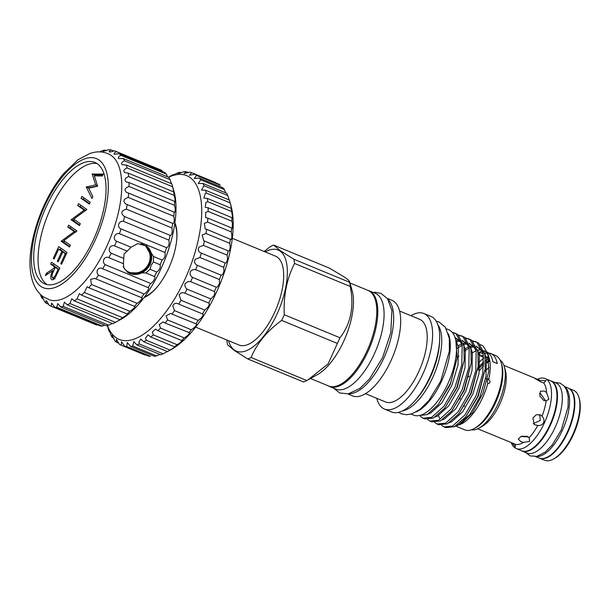 <?xml version="1.0" encoding="UTF-8"?>
<svg xmlns="http://www.w3.org/2000/svg" width="610" height="610" viewBox="0 0 610 610"><rect width="100%" height="100%" fill="white"/><g stroke="black" fill="none" stroke-linecap="round" stroke-linejoin="round"><path stroke-width="0.91" d="M50.005 300.013A78.705 33.832 -67.6 0 0 109.022 241.225A78.705 33.832 -67.6 0 0 111.317 155.527A78.705 33.832 -67.6 0 0 110.036 154.719C105.332 152.18 100.299 151.333 94.946 152.172L90.173 153.316L77.981 159.767L63.287 174.002C54.763 184.479 47.511 196.855 41.549 211.129C27.381 246.112 24.339 282.849 43.249 296.811L50.005 300.013M48.747 304.306L46.284 303.292C45.773 301.424 45.849 300.593 46.497 300.783L49.196 305.328A83.913 36.074 -67.6 0 0 50.729 306.06A83.913 36.074 -67.6 0 0 51.179 306.235L51.583 303.101L54.587 307.104A83.913 36.074 -67.6 0 0 56.852 307.272L57.653 303.582L60.672 306.944A83.913 36.074 -67.6 0 0 63.158 306.365L64.416 302.133L67.298 304.855A83.913 36.074 -67.6 0 0 69.952 303.544L71.698 298.778L74.298 300.882A83.913 36.074 -67.6 0 0 77.058 298.869L79.338 293.608L81.519 295.126A83.913 36.074 -67.6 0 0 84.31 292.472L87.123 286.753L88.763 287.729A83.913 36.074 -67.6 0 0 91.515 284.489L90.638 279.365L94.878 278.381L95.861 278.877A83.913 36.074 -67.6 0 0 98.515 275.133C94.992 271.679 98.606 266.097 102.64 268.789A83.913 36.074 -67.6 0 0 105.118 264.633C101.313 261.591 104.645 255.506 108.923 257.702A83.913 36.074 -67.6 0 0 111.18 253.234C107.101 250.657 110.067 244.213 114.566 245.899A83.913 36.074 -67.6 0 0 116.533 241.232C112.217 239.15 114.741 232.501 119.43 233.668A83.913 36.074 -67.6 0 0 121.062 228.918C116.525 227.347 118.561 220.66 123.388 221.308A83.913 36.074 -67.6 0 0 124.646 216.588L124.104 216.344C120.452 213.149 121.192 210.747 126.346 209.123A83.913 36.074 -67.6 0 0 127.2 204.556L125.866 204.053C122.755 201.254 123.54 199.043 128.23 197.419A83.913 36.074 -67.6 0 0 128.657 193.111L126.552 192.47C123.982 190.061 124.798 188.063 128.992 186.477A83.913 36.074 -67.6 0 0 128.984 182.535L126.148 181.879C124.104 179.851 124.928 178.082 128.619 176.572A83.913 36.074 -67.6 0 0 128.176 173.095L124.661 172.554C123.106 170.891 123.929 169.359 127.116 167.948A83.913 36.074 -67.6 0 0 126.247 165.02L122.13 164.715C121.016 163.404 121.817 162.1 124.524 160.811A83.913 36.074 -67.6 0 0 123.25 158.508L118.614 158.554C117.89 157.571 118.653 156.495 120.902 155.344A83.913 36.074 -67.6 0 0 119.255 153.72L114.215 154.231C113.796 153.529 114.505 152.675 116.342 151.676A83.913 36.074 -67.6 0 0 114.81 150.945A83.913 36.074 -67.6 0 0 114.36 150.769C111.882 151.76 110.105 152.119 109.022 151.844L110.951 149.9A83.913 36.074 -67.6 0 0 108.687 149.732L103.181 151.455L104.867 150.06A83.913 36.074 -67.6 0 0 102.381 150.639L99.826 151.882M102.404 268.69L148.177 287.6A83.913 36.074 -67.6 0 0 150.662 283.444C152.897 282.903 156.244 276.818 154.467 276.521A83.913 36.074 -67.6 0 0 156.717 272.052C159.614 269.971 160.743 267.531 160.11 264.717A83.913 36.074 -67.6 0 0 162.077 260.043C164.593 258.404 165.554 255.88 164.967 252.479A83.913 36.074 -67.6 0 0 166.599 247.729C168.749 246.585 169.527 244.053 168.924 240.119A83.913 36.074 -67.6 0 0 170.182 235.399L170.373 235.46C172.073 234.476 172.577 231.975 171.883 227.942A83.913 36.074 -67.6 0 0 172.737 223.367L173.126 223.573C174.346 222.566 174.559 220.118 173.766 216.237A83.913 36.074 -67.6 0 0 174.193 211.922L174.704 212.364C175.444 211.319 175.383 208.963 174.529 205.296A83.913 36.074 -67.6 0 0 174.521 201.353L175.062 202.093C175.344 201.018 175.047 198.784 174.163 195.391A83.913 36.074 -67.6 0 0 173.713 191.914L172.66 186.767A83.913 36.074 -67.6 0 0 172.355 185.676A83.913 36.074 -67.6 0 0 171.784 183.831L126.247 165.02M170.373 235.46L124.104 216.344M126.323 204.258L125.866 204.053M126.972 192.661L126.552 192.47M126.529 182.062L126.148 181.879M40.71 286.296A69.792 29.997 -67.6 0 0 94.939 240.714A69.792 29.997 -67.6 0 0 99.041 160.056A69.792 29.997 -67.6 0 0 44.812 205.639A69.792 29.997 -67.6 0 0 40.71 286.296M97.325 163.77A65.682 28.235 -67.6 0 0 94.954 162.466A65.682 28.235 -67.6 0 0 45.003 209.512A65.682 28.235 -67.6 0 0 42.425 282.582A65.682 28.235 -67.6 0 0 44.797 283.886A65.682 28.235 -67.6 0 0 94.748 236.833A65.682 28.235 -67.6 0 0 97.325 163.77M97.043 163.579A65.682 28.235 -67.6 0 0 48.274 213.828A65.682 28.235 -67.6 0 0 46.772 284.374A65.682 28.235 -67.6 0 0 47.054 284.573M172.355 185.676L173.972 191.296A78.705 33.832 112.4 0 1 163.922 262.033A78.705 33.832 112.4 0 1 121.115 319.228L117.577 321.203L119.842 319.693A83.913 36.074 -67.6 0 0 122.602 317.688C127.254 314.821 128.74 313.57 127.055 313.944A83.913 36.074 -67.6 0 0 129.846 311.283C134.2 308.378 135.687 306.792 134.307 306.548A83.913 36.074 -67.6 0 0 137.059 303.307C139.888 301.988 143.708 297.055 141.406 297.695A83.913 36.074 -67.6 0 0 144.051 293.951C146.583 292.991 150.205 287.417 148.177 287.6L148.26 287.63M167.491 176.786L166.439 174.163A83.913 36.074 -67.6 0 0 164.791 172.531L119.255 153.72M171.448 183.694L170.06 179.63A83.913 36.074 -67.6 0 0 168.787 177.319L123.25 158.508M128.657 193.111L174.704 212.364M127.2 204.556L173.126 223.573M141.756 297.749L95.861 278.877M134.94 306.51L88.763 287.729M127.97 313.708L127.055 313.944L81.519 295.126M67.298 304.855L112.835 323.666A83.913 36.074 -67.6 0 0 115.488 322.354L117.577 321.203M60.672 306.944L106.209 325.755A83.913 36.074 -67.6 0 0 108.702 325.183L112.316 323.452M54.587 307.104L100.124 325.915A83.913 36.074 -67.6 0 0 102.388 326.083L104.676 325.122M50.729 306.06L96.266 324.871A83.913 36.074 -67.6 0 0 96.715 325.054L97.402 324.794M173.713 191.914L128.176 173.095M174.521 201.353L128.984 182.535M154.467 276.521L145.897 272.975L150.045 269.292L151.166 265.098L153.438 261.957L153.506 256.505L146.85 246.135L137.829 243.603L131.051 247.225L127.177 251.106L114.566 245.899M145.897 272.975L128.222 272.762L123.769 267.828L123.433 263.695L108.923 257.702M127.177 251.106L124.051 253.897L123.433 263.695M146.369 245.815A16.249 14.602 -55 0 1 150.09 264.351A16.249 14.602 -55 0 1 127.711 272.388M146.003 245.594A16.203 14.564 -55 0 1 150.06 264.336A16.203 14.564 -55 0 1 127.307 272.068M123.212 266.547A15.624 14.045 125 0 0 127.368 271.404A15.624 14.045 125 0 0 149.366 263.985A15.624 14.045 125 0 0 145.287 245.799A15.624 14.045 125 0 0 140.651 243.779M229.474 200.461L230.908 205.456A88.541 38.064 112.4 0 1 216.23 292.754A88.541 38.064 112.4 0 1 171.44 349.385L167.475 351.589A93.177 40.054 -67.6 0 0 169.992 350.048L171.898 348.95C175.878 346.51 176.755 345.801 174.513 346.815A93.177 40.054 -67.6 0 0 177.091 344.711L179.493 343.216L182.68 340.288L181.666 340.525A93.177 40.054 -67.6 0 0 184.25 337.909L187.056 336.003C189.87 333.525 190.45 332.465 188.803 332.839A93.177 40.054 -67.6 0 0 191.342 329.758L194.445 327.463C196.71 324.993 197.152 323.811 195.772 323.91A93.177 40.054 -67.6 0 0 198.227 320.418L201.513 317.749C203.267 315.324 203.58 314.051 202.451 313.914A93.177 40.054 -67.6 0 0 204.762 310.078L208.124 307.051C209.413 304.718 209.604 303.383 208.704 303.04A93.177 40.054 -67.6 0 0 210.831 298.946L214.14 295.583L214.85 292.48L214.407 291.504A93.177 40.054 -67.6 0 0 216.306 287.219C217.343 287.15 218.395 285.93 219.455 283.566L219.447 279.525A93.177 40.054 -67.6 0 0 221.087 275.14C222.139 275.293 223.092 273.989 223.962 271.229L223.733 267.34A93.177 40.054 -67.6 0 0 225.082 262.933C226.142 263.36 226.966 261.987 227.568 258.815L227.179 255.178A93.177 40.054 -67.6 0 0 228.209 250.847C229.268 251.579 229.932 250.153 230.206 246.577L229.718 243.291A93.177 40.054 -67.6 0 0 230.405 239.112C231.457 240.188 231.93 238.731 231.831 234.736L231.304 231.907A93.177 40.054 -67.6 0 0 231.632 227.957L232.135 228.567L232.402 223.535L231.899 221.232A93.177 40.054 -67.6 0 0 231.869 217.602C232.845 219.478 232.86 218.006 231.914 213.187L231.495 211.495A93.177 40.054 -67.6 0 0 231.106 208.246C231.998 210.58 231.762 209.131 230.382 203.892L230.1 202.871A93.177 40.054 -67.6 0 0 229.474 200.461A93.177 40.054 -67.6 0 0 229.36 200.065L205.6 190.251A93.177 40.054 112.4 0 1 206.34 193.05L205.288 193.523L203.831 198.059L207.347 198.425A93.177 40.054 112.4 0 1 207.735 201.674L205.944 202.451L205.242 207.308L208.109 207.789A93.177 40.054 112.4 0 1 208.14 211.418L205.631 212.471L205.7 217.648L207.873 218.144A93.177 40.054 112.4 0 1 207.545 222.086L204.358 223.39L205.189 228.88L206.645 229.299A93.177 40.054 112.4 0 1 205.959 233.477L202.146 234.98L203.732 240.782L204.449 241.034A93.177 40.054 112.4 0 1 203.42 245.365L199.043 247.035C197.526 249.818 198.281 251.846 201.323 253.119A93.177 40.054 112.4 0 1 199.973 257.519L195.108 259.311C193.98 261.957 194.72 263.962 197.327 265.319A93.177 40.054 112.4 0 1 195.688 269.704C193.576 269.269 191.822 269.887 190.427 271.572C189.634 274.042 190.343 275.987 192.547 277.405A93.177 40.054 112.4 0 1 190.648 281.683L188.2 281.477L185.074 283.574C184.578 285.846 185.242 287.691 187.072 289.125A93.177 40.054 112.4 0 1 184.944 293.227C182.405 292.144 180.476 292.762 179.165 295.087L181.002 300.265A93.177 40.054 112.4 0 1 178.692 304.1L178.097 303.818M229.177 199.988L227.743 195.528A93.177 40.054 -67.6 0 0 226.661 193.225L202.901 183.412A93.177 40.054 112.4 0 1 203.984 185.714L201.491 190.091L205.6 190.251M231.648 209.558L231.106 208.246L207.347 198.425M232.425 218.54L231.869 217.602L208.109 207.789M231.632 227.957L207.873 218.144M230.771 239.44L206.645 229.299M228.422 250.984L204.449 241.034M225.082 262.933L201.323 253.119M221.087 275.14L197.327 265.319M216.306 287.219L192.547 277.405M210.831 298.946L187.072 289.125M204.762 310.078L181.002 300.265M198.227 320.418L174.468 310.604A93.177 40.054 112.4 0 1 172.012 314.097L170.769 313.426L166.141 315.767L167.582 319.937A93.177 40.054 112.4 0 1 165.043 323.025L163.221 321.905L159.279 324.528L160.491 328.088A93.177 40.054 112.4 0 1 157.906 330.712L155.596 329.095L152.355 332.008L153.331 334.898A93.177 40.054 112.4 0 1 150.754 337.002L148.047 334.852L145.508 338.047L146.232 340.227A93.177 40.054 112.4 0 1 143.716 341.768L140.727 339.061L138.874 342.546L139.347 343.987A93.177 40.054 112.4 0 1 136.937 344.932L133.765 341.646L132.797 346.083A93.177 40.054 112.4 0 1 130.54 346.427L127.315 342.553L126.712 346.495A93.177 40.054 112.4 0 1 124.653 346.221L121.481 341.768L121.215 345.199A93.177 40.054 112.4 0 1 119.392 344.315L116.396 339.305L116.411 342.225A93.177 40.054 112.4 0 1 114.863 340.754L112.156 335.21L112.392 337.643A93.177 40.054 112.4 0 1 111.15 335.607C109.137 329.781 108.496 328.416 109.236 331.52A93.177 40.054 112.4 0 1 108.328 328.965L107.543 326.304M202.665 313.975L178.692 304.1C175.947 302.629 173.987 303.231 172.813 305.885L174.468 310.604M191.342 329.758L167.582 319.937M184.25 337.909L160.491 328.088M177.091 344.711L153.331 334.898M169.992 350.048L146.232 340.227M136.937 344.932L160.697 354.753A93.177 40.054 -67.6 0 0 163.106 353.8L139.347 343.987M163.106 353.8L167.392 351.551M130.54 346.427L154.299 356.248A93.177 40.054 -67.6 0 0 156.556 355.897L132.797 346.083M156.556 355.897L159.805 354.387M107.429 325.511A88.541 38.064 -67.6 0 0 184.738 279.746A88.541 38.064 -67.6 0 0 200.835 198.952A88.541 38.064 -67.6 0 0 168.589 177.243M108.832 329.56L109.236 331.52L109.808 331.756M196.252 323.956L172.012 314.097M189.55 332.785L165.043 323.025M175.787 346.312L174.513 346.815L150.754 337.002M124.653 346.221L148.413 356.034A93.177 40.054 -67.6 0 0 150.472 356.309L126.712 346.495M174.773 223.878A42.364 18.208 112.4 0 1 176.221 228.414L176.679 231.426A42.364 18.208 112.4 0 1 176.61 240.965M174.91 222.894A43.615 18.75 112.4 0 1 176.648 240.592A43.615 18.75 112.4 0 1 168.604 268.453A43.615 18.75 112.4 0 1 157.807 286.197A43.615 18.75 112.4 0 1 144.09 297.512M539.903 458.316L544.631 460.268A37.85 16.272 -67.6 0 0 553.529 459.002A37.85 16.272 -67.6 0 0 572.676 434.8A37.85 16.272 -67.6 0 0 578.951 397.484A37.85 16.272 -67.6 0 0 573.53 390.308L568.81 388.356M540.041 458.346A37.85 16.272 -67.6 0 0 567.605 432.703A37.85 16.272 -67.6 0 0 568.932 388.425M553.529 459.002L554.665 458.369A36.691 15.776 -67.6 0 0 573.225 434.907A36.691 15.776 -67.6 0 0 579.309 398.734L578.951 397.484M535.572 456.585L539.049 458.026A37.904 16.295 -67.6 0 0 567.14 432.52A37.904 16.295 -67.6 0 0 568.001 387.96L564.524 386.519M536.091 456.516A37.904 16.295 -67.6 0 0 562.313 430.523A37.904 16.295 -67.6 0 0 564.837 386.931M521.344 450.645A37.904 16.295 -67.6 0 0 522.152 451.042L526.979 453.039A37.904 16.295 -67.6 0 0 555.069 427.534A37.904 16.295 -67.6 0 0 555.931 382.966L551.097 380.975A37.904 16.295 -67.6 0 0 550.243 380.686M522.152 451.042A37.904 16.295 -67.6 0 0 550.243 425.536A37.904 16.295 -67.6 0 0 551.097 380.975M539.659 414.525L540.353 420.442L533.262 423.668M471.469 429.783A37.759 16.234 -67.6 0 0 478.957 428.113A37.759 16.234 -67.6 0 0 498.057 403.957A37.759 16.234 -67.6 0 0 504.317 366.732A37.759 16.234 -67.6 0 0 500.192 360.266M489.159 361.341A37.759 16.234 -67.6 0 0 486.879 362.942M483.707 365.771A37.759 16.234 -67.6 0 0 479.445 370.674M488.259 359.16A37.759 16.234 -67.6 0 0 485.522 360.754M483.844 361.997A37.759 16.234 -67.6 0 0 478.019 367.838M478.957 428.113L482.365 426.215A34.29 14.739 -67.6 0 0 499.704 404.285A34.29 14.739 -67.6 0 0 505.393 370.476L504.317 366.732M489.113 367.395A34.29 14.739 -67.6 0 0 484.942 371.459M542.038 416.264C543.83 418.079 544.372 420.237 543.655 422.753C542.214 424.895 540.262 425.795 537.799 425.452L534.253 424.621L532.911 418.002L536.442 414.617L540.887 415.136L542.038 416.264A34.29 14.739 -67.6 0 0 546.163 400.831L543.754 400.503L539.789 395.936L540.445 391.201L544.234 391.041L546.583 392.527A34.29 14.739 -67.6 0 0 543.731 382.943L541.627 382.272C534.238 378.246 532.85 377.27 537.471 379.359L540.086 380.388L545.996 380.663L543.731 382.943M534.467 378.025L537.471 379.359M511.218 442.547A37.85 16.272 -67.6 0 0 516.258 448.548A37.85 16.272 -67.6 0 0 544.303 423.073A37.85 16.272 -67.6 0 0 545.157 378.581A37.85 16.272 -67.6 0 0 537.318 379.298M546.583 392.527L548.924 399.192L546.163 400.831M516.258 448.548L521.687 450.79A37.85 16.272 -67.6 0 0 549.732 425.322A37.85 16.272 -67.6 0 0 550.594 380.831L545.157 378.581M539.438 393.549L540.788 393.946L545.653 400.877M477.683 428.761L515.389 444.286L515.358 446.955L512.232 442.944M520.841 441.671L518.226 439.002L521.337 436.264L527.2 436.325L529.122 437.705L529.693 441.35L523.54 442.395L520.841 441.671M195.635 327.105L238.906 344.986A48.03 20.648 -67.6 0 0 275.438 310.574A48.03 20.648 -67.6 0 0 277.321 257.145A48.03 20.648 -67.6 0 0 275.59 256.192L232.319 238.319M228.521 340.693A54.686 23.508 -67.6 0 0 234.392 350.048A54.686 23.508 -67.6 0 0 276.894 314.333A54.686 23.508 -67.6 0 0 280.104 251.129A54.686 23.508 -67.6 0 0 265.205 251.899M281.645 320.402A61.923 26.619 -67.6 0 0 284.26 314.737L339.976 337.765C350.826 323.803 354.257 306.708 350.262 286.479A61.923 26.619 -67.6 0 0 349.629 282.285C350.018 281.523 348.531 279.944 345.168 277.535L329.362 268.103L273.638 245.083L280.493 250.817L293.906 259.265L349.629 282.285L349.599 281.774L352.138 290.619A51.682 22.219 -67.6 0 1 345.534 337.063A51.682 22.219 -67.6 0 1 317.429 374.624L307.905 379.923L328.104 363.895L337.361 343.422L281.645 320.402C267.188 330.925 257.001 343.293 251.091 357.506L306.807 380.526L307.905 379.923M273.638 245.083A61.923 26.619 -67.6 0 0 270.382 246.554L264.153 251.465M226.928 340.601A61.923 26.619 -67.6 0 0 227.568 344.795L234.423 350.529L247.835 358.97A61.923 26.619 -67.6 0 0 251.091 357.506M310.475 378.49L328.599 385.977A51.682 22.219 -67.6 0 0 367.899 348.966A51.682 22.219 -67.6 0 0 369.927 291.473A51.682 22.219 -67.6 0 0 368.066 290.452L349.942 282.964M328.188 385.81A51.797 22.265 -67.6 0 0 329.522 386.488A51.797 22.265 -67.6 0 0 367.899 351.635A51.797 22.265 -67.6 0 0 369.073 290.741A51.797 22.265 -67.6 0 0 367.655 290.284M329.522 386.488L335.797 389.081A51.797 22.265 -67.6 0 0 374.182 354.227A51.797 22.265 -67.6 0 0 375.356 293.341L369.073 290.741M376.789 398.345A51.682 22.219 -67.6 0 0 382.562 408.021A51.682 22.219 -67.6 0 0 384.422 409.043L391.521 411.979A51.682 22.219 -67.6 0 0 430.828 374.959A51.682 22.219 -67.6 0 0 432.856 317.474A51.682 22.219 -67.6 0 0 430.988 316.453L423.889 313.517A51.682 22.219 -67.6 0 0 410.926 315.705M384.422 409.043A51.682 22.219 -67.6 0 0 423.729 372.031A51.682 22.219 -67.6 0 0 425.757 314.539A51.682 22.219 -67.6 0 0 423.889 313.517M365.466 393.663L385.528 401.952A44.705 19.215 -67.6 0 0 419.528 369.935A44.705 19.215 -67.6 0 0 421.281 320.204A44.705 19.215 -67.6 0 0 419.665 319.32L399.603 311.031M347.83 393.93L352.504 395.859A51.682 22.219 -67.6 0 0 391.803 358.84A51.682 22.219 -67.6 0 0 393.831 301.355A51.682 22.219 -67.6 0 0 391.971 300.326L387.297 298.397M416.134 411.933A46.154 19.84 -67.6 0 0 441.449 381.441A46.154 19.84 -67.6 0 0 448.396 333.853M411.094 414.083L413.527 415.09A46.154 19.84 -67.6 0 0 447.732 384.033A46.154 19.84 -67.6 0 0 448.777 329.781L446.337 328.767M456.143 426.276L464.812 429.859A40.222 17.293 -67.6 0 0 474.275 428.517A40.222 17.293 -67.6 0 0 496.151 399.283A40.222 17.293 -67.6 0 0 501.283 363.141A40.222 17.293 -67.6 0 0 496.982 356.309A40.222 17.293 -67.6 0 0 495.526 355.508L490.943 353.617A40.222 17.293 112.4 0 1 492.392 354.41A40.222 17.293 112.4 0 1 497.234 363.575L492.888 361.776A40.222 17.293 112.4 0 0 488.046 352.618A40.222 17.293 112.4 0 0 487.443 352.237M483.738 358.337A40.222 17.293 -67.6 0 0 478.446 363.034M469.082 376.019A40.222 17.293 -67.6 0 0 468.571 376.927M460.184 398.071A40.222 17.293 -67.6 0 0 459.902 399.207M454.808 426.497L462.197 423.531A40.222 17.293 -67.6 0 0 487.779 383.476C489.205 383.621 489.967 382.95 490.051 381.471L488.381 378.894M460.154 424.667L472.407 412.81L482.945 393.305L488.701 371.658L488 353.937L489.212 358.154A40.222 17.293 -67.6 0 1 488.747 379.512C488.313 378.413 487.863 378.932 487.413 381.082L487.733 383.476M488.549 356.24A40.222 17.293 -67.6 0 0 484.904 351.322A40.222 17.293 -67.6 0 0 483.913 350.727L484.828 351.093M488 353.937L483.135 346.007L480.405 344.597M481.412 349.995A40.222 17.293 -67.6 0 0 477.737 350.308M476.158 350.834A40.222 17.293 -67.6 0 0 471.454 353.503M483.486 355.76A35.532 15.273 112.4 0 0 480.306 355.836A43.401 18.658 112.4 0 1 479.17 352.176A40.222 17.293 112.4 0 1 482.327 351.322M484.081 351.253A40.222 17.293 112.4 0 1 484.95 351.352M479.17 352.176L483.181 353.838M484.874 353.503A40.222 17.293 112.4 0 1 486.772 353.106M488.625 353.06A40.222 17.293 112.4 0 1 490.943 353.617M472.43 340.799L476.997 342.439L483.189 353.899L482.8 373.358L476.075 395.669L464.98 414.922L452.643 426.024L444.049 426.916L441.617 425.3M444.049 426.916L445.757 427.618L454.351 426.733L465.804 416.752L477.782 396.37L485.194 369.05L484.897 354.601L478.697 343.148L475.243 341.493M476.082 341.89L473.162 341.455M465.43 337.909L469.99 339.549L476.189 351.002L475.8 370.461L469.075 392.779L457.98 412.032L445.643 423.134L437.05 424.026L434.617 422.41M437.05 424.026L438.758 424.728L447.343 423.836L458.796 413.854L470.775 393.48L478.194 366.16L477.897 351.711L471.698 340.25L468.244 338.603M469.075 339L466.154 338.565M458.423 335.02L462.99 336.659L469.189 348.112L468.793 367.571L462.075 389.881L450.973 409.142L438.636 420.237L430.05 421.129L427.618 419.52M430.05 421.129L431.75 421.838L440.344 420.946L451.796 410.965L463.775 390.591L471.187 363.263L470.889 348.813L464.69 337.361L461.236 335.713M462.075 336.102L459.155 335.668M452.147 332.221L455.983 333.762L462.182 345.214L461.793 364.673L455.068 386.992L443.973 406.245L431.636 417.347L423.043 418.239L420.336 416.348M423.043 418.239L424.751 418.94L433.344 418.048L444.797 408.067L456.776 387.693L464.187 360.373L463.89 345.923L457.691 334.463L454.236 332.816M455.845 340.426L457.119 358.146L450.569 383.133L438.033 404.88L427.091 414.602L417.72 415.73M477.79 369.889A35.532 15.273 112.4 0 1 483.814 363.773M486.788 361.745A35.532 15.273 112.4 0 1 489.075 360.662M483.814 363.659A35.532 15.273 -67.6 0 0 477.813 369.698M126.918 271.076A15.624 14.045 125 0 0 128.885 272.098A15.624 14.045 125 0 0 133.186 273.066A15.624 14.045 125 0 0 133.681 273.082C140.544 273.074 145.653 269.955 149.008 263.733C151.577 257.145 150.563 251.396 145.973 246.486A15.624 14.045 125 0 0 144.822 245.487M145.973 246.486L149.572 252.799A16.058 16.058 0 0 1 133.186 273.066M455.075 333.212L452.62 332.793M485.964 356.774A35.532 15.273 112.4 0 1 489.128 360.777M486.124 357.437A35.532 15.273 112.4 0 1 486.818 357.437M492.788 361.25A35.532 15.273 112.4 0 1 493.139 361.882M480.306 355.836L483.646 357.208M474.275 428.517L475.975 427.572A38.483 16.546 -67.6 0 0 496.906 399.603A38.483 16.546 -67.6 0 0 501.824 365.009L501.283 363.141M349.08 393.709A51.682 22.219 -67.6 0 0 385.764 353.686A51.682 22.219 -67.6 0 0 388.029 299.434M415.425 400.145A48.175 20.709 -67.6 0 0 439.574 341.707M402.447 410.904A48.175 20.709 -67.6 0 0 434.358 373.755A48.175 20.709 -67.6 0 0 437.965 324.924M306.807 380.526A61.923 26.619 -67.6 0 1 303.551 381.99L247.835 358.97M337.361 343.422A61.923 26.619 -67.6 0 0 339.976 337.765M350.262 286.479L294.546 263.459C286.814 278.686 283.383 295.781 284.26 314.737M294.546 263.459A61.923 26.619 -67.6 0 0 293.906 259.265M528.237 436.89L521.1 436.546M529.122 437.705A34.29 14.739 -67.6 0 0 537.799 425.452M515.389 444.286A34.29 14.739 -67.6 0 0 523.54 442.395M464.401 405.848A37.759 16.234 -67.6 0 0 464.309 406.405M463.989 418.887A37.759 16.234 -67.6 0 0 464.286 420.648M158.043 285.907A42.364 18.208 112.4 0 1 146.995 295.667L144.654 296.719M118.958 343.277L116.411 342.225M113.887 338.253L112.392 337.643M168.467 177.19L170.846 175.863A93.177 40.054 112.4 0 1 173.316 174.62L171.677 175.665M173.781 174.811L173.316 174.62C170.648 176.229 172.073 175.672 177.586 172.935A93.177 40.054 112.4 0 1 179.919 172.287L178.067 173.774L183.915 171.677A93.177 40.054 112.4 0 1 186.08 171.639L184.029 173.629L189.718 172.119A93.177 40.054 112.4 0 1 191.662 172.699L189.451 175.245L194.887 174.254A93.177 40.054 112.4 0 1 196.572 175.436L194.232 178.57L199.302 178.044A93.177 40.054 112.4 0 1 200.705 179.805L198.265 183.549L202.901 183.412M181.284 172.844L179.919 172.287M188.475 172.63L186.08 171.639M215.421 182.512L191.662 172.699M196.572 175.436L220.332 185.249A93.177 40.054 -67.6 0 0 218.647 184.075L194.887 174.254M225.647 192.806L224.465 189.618A93.177 40.054 -67.6 0 0 223.069 187.865L199.302 178.044M224.465 189.618L200.705 179.805M227.743 195.528L203.984 185.714M230.1 202.871L206.34 193.05M231.495 211.495L207.735 201.674M231.899 221.232L208.14 211.418M231.304 231.907L207.545 222.086M229.718 243.291L205.959 233.477M227.179 255.178L203.42 245.365M223.733 267.34L199.973 257.519M219.447 279.525L195.688 269.704M214.407 291.504L190.648 281.683M208.704 303.04L184.944 293.227M181.666 340.525L157.906 330.712M167.475 351.589L143.716 341.768M144.974 355.012L121.215 345.199M52.407 277.725C53.779 277.817 55.075 276.315 56.303 273.219L58.118 269.292L55.342 267.348L53.558 271.175C51.995 274.126 51.614 276.315 52.407 277.725L54.976 278.808M59.063 269.681L58.118 269.292M59.208 269.361L55.342 267.348M54.389 278.549L52.689 277.847M56.814 267.958L53.07 265.068L53.695 263.711M53.245 279.533L53.108 278.03M50.653 264.069L51.522 262.193L59.833 268.011L55.594 276.864C54.054 279.342 52.696 280.257 51.537 279.601C50.211 277.855 50.607 274.851 52.712 270.604L45.323 275.613L46.398 273.288L53.787 268.278L54.488 266.753L50.653 264.069L53.07 265.068M56.905 267.752L54.488 266.753M54.732 268.667L53.787 268.278M47.862 273.89L46.398 273.288M53.649 270.992L52.712 270.604M60.169 249.703L60.886 248.14M64.218 252.54L61.114 250.092L58.697 249.101L54.115 259.029L53.261 258.434L58.712 246.623L67.031 252.441L61.572 264.252L60.718 263.65L65.308 253.722L62.754 251.93L58.163 261.865L57.309 261.263L61.9 251.335L58.697 249.101M66.406 253.798L62.754 251.93M54.206 258.823L53.261 258.434M64.309 252.334L61.9 251.335M58.255 261.659L57.309 261.263M66.254 254.111L65.308 253.722M61.671 264.046L60.718 263.65M75.869 232.006L70.18 228.026L70.813 226.668M69.754 246.547L63.608 242.254L64.675 241.202M74.298 231.594L67.771 227.027L68.64 225.151L76.951 230.969L63.836 240.614L70.379 245.189L69.509 247.073L61.198 241.255L74.298 231.594L75.655 232.158M70.18 228.026L67.771 227.027M63.806 241.827L61.396 240.828M63.608 242.254L61.198 241.255M85.789 210.534L80.108 206.554L80.733 205.196M79.674 225.075L73.535 220.782L74.595 219.73M84.218 210.122L77.691 205.555L78.56 203.679L86.872 209.497L73.757 219.142L80.299 223.717L79.43 225.601L71.118 219.783L84.218 210.122L85.575 210.686M80.108 206.554L77.691 205.555M73.734 220.347L71.317 219.356M73.535 220.782L71.118 219.783M89.594 203.603L83.456 199.302L84.081 197.953M81.038 198.311L81.908 196.428L90.219 202.245L89.357 204.129L81.038 198.311L83.456 199.302M94.893 175.848L94.771 174.811L102.816 174.994M88.755 188.2L88.793 187.758L97.577 186.004M92.232 174.086L103.242 174.064L102.35 176.008L94.359 175.832L97.638 186.195L88.694 188.215L92.85 196.565L91.957 198.486L86.254 187.026L95.648 184.906L92.232 174.086L94.649 175.078M94.771 174.811L92.354 173.812M97.47 185.661L95.648 184.906M88.793 187.758L86.376 186.759M88.671 188.025L86.254 187.026M164.967 252.479L119.43 233.668M162.077 260.043L153.506 256.505M131.051 247.225L116.533 241.232M168.924 240.119L123.388 221.308M166.599 247.729L121.062 228.918M171.883 227.942L126.346 209.123M173.766 216.237L128.23 197.419M174.529 205.296L128.992 186.477M174.163 195.391L128.619 176.572M172.66 186.767L127.116 167.948M170.06 179.63L124.524 160.811M166.439 174.163L120.902 155.344M162.329 171.517L161.879 170.495L116.342 151.676M113.674 151.028L110.951 149.9M106.399 150.693L104.867 150.06M40.473 294.531L41.015 296.193A83.913 36.074 -67.6 0 0 42.288 298.496L42.105 296.437L44.637 301.66A83.913 36.074 -67.6 0 0 46.284 303.292M43.584 299.037L42.288 298.496M96.715 325.054L51.179 306.235M102.388 326.083L56.852 307.272M108.702 325.183L63.158 306.365M119.842 319.693L74.298 300.882M115.488 322.354L69.952 303.544M122.602 317.688L77.058 298.869M129.846 311.283L84.31 292.472M137.059 303.307L91.515 284.489M144.051 293.951L98.515 275.133M150.662 283.444L105.118 264.633M156.717 272.052L150.045 269.292M160.11 264.717L153.438 261.957M161.879 170.495A83.913 36.074 -67.6 0 0 160.354 169.763L114.81 150.945M123.792 258.449L111.18 253.234M465.804 416.752L478.24 396.18L485.194 369.05M482.739 351.833L476.219 346.053M473.512 345.74L470.31 346.251M468.899 346.724L464.332 349.156M458.796 413.854L471.24 393.282L478.194 366.16M475.739 348.943L469.22 343.156M466.513 342.843L463.303 343.354M461.9 343.834L458.095 345.771M451.796 410.965L464.24 390.392L471.187 363.263M468.739 346.053L462.212 340.266M459.505 339.953L455.899 340.586M444.797 408.067L457.233 387.495L464.187 360.373M461.732 343.156L454.999 337.315M438.033 404.88L450.233 384.605L457.119 358.146M456.288 425.65L458.522 424.751L469.784 414.548L479.917 396.866L486.033 376.385L486.345 358.512L484.47 352.641M449.28 422.753L451.514 421.861L462.784 411.658L472.91 393.976L479.033 373.488L479.346 355.622L477.47 349.751M442.28 419.863L444.515 418.963L455.784 408.761L465.91 391.086L472.026 370.598L472.338 352.725L470.47 346.861M435.273 416.966L437.515 416.073L448.777 405.871L458.911 388.189L465.026 367.7L465.338 349.835L463.463 343.964M427.808 414.205L430.507 413.176L441.777 402.974L451.903 385.299L458.026 364.81L458.339 346.945L455.678 339.678M57.241 273.608L56.303 273.219M554.574 382.409L560.117 383.133L564.052 385.962L566.515 389.904L568.23 396.767L568.07 406.916L561.276 430.019L552.294 444.896L545.218 452.117L537.021 456.341L530.136 455.906L525.629 452.483M534.528 378.04L503.868 365.375M333.647 388.196L339.778 392.977L348.379 393.839L359.839 388.448L369.515 378.924L382.584 357.612L390.819 332.656L391.902 310.528L387.548 298.74L381.067 293.448L375.333 292.312L373.206 292.449M436.203 321.142L438.964 321.935L445.346 327.181L449.334 338.474L449.364 351.124L440.702 381.189L428.761 400.694L419.794 409.531L412.246 413.71L406.656 414.769L401.128 413.755L398.528 412.337M457.126 358.032L458.926 356.011M464.469 350.971L469.182 348.081M470.623 347.486L474.084 346.716M476.562 346.884L480.741 349.233L482.845 352.267M438.46 415.57L440.054 419.177M457.325 348.18L462.182 345.191M463.745 344.551L467.085 343.827M469.563 343.987L473.734 346.343L475.846 349.377M456.28 341.829L460.337 340.921M462.555 341.097L466.734 343.445L468.846 346.48M455.266 338.146L459.734 340.555L461.839 343.59M487.451 378.757L485.651 378.497M488.816 357.811L485.926 356.614"/></g></svg>
